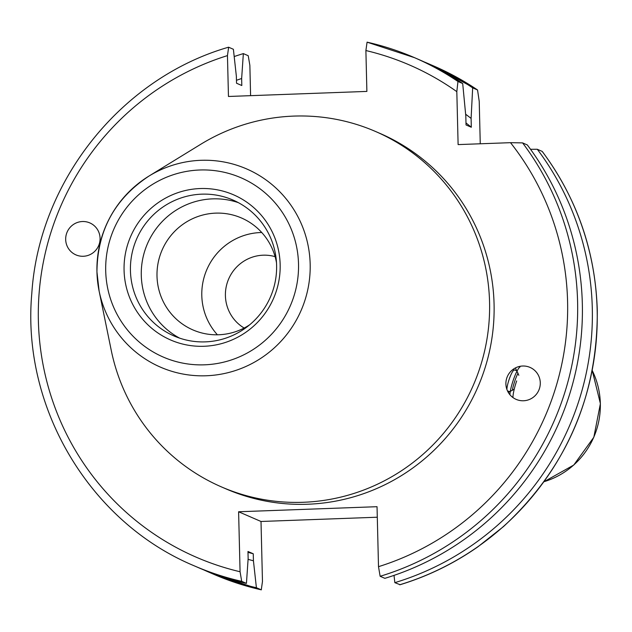 <?xml version="1.0" encoding="UTF-8"?>
<svg xmlns="http://www.w3.org/2000/svg" width="632" height="632" viewBox="0 0 632 632"><rect width="100%" height="100%" fill="white"/><g stroke="black" fill="none" stroke-linecap="round" stroke-linejoin="round"><path stroke-width="0.95" d="M244.15 328.04A39.216 38.607 113.4 0 1 225.411 295.705A39.216 38.607 113.4 0 1 263.149 255.194A39.216 38.607 113.4 0 1 275.102 256.655M100.069 238.264A17.427 17.159 -66.6 0 0 88.701 222.472A17.427 17.159 -66.6 0 0 65.681 239.528A17.427 17.159 -66.6 0 0 77.041 255.32A17.427 17.159 -66.6 0 0 100.069 238.264M508.286 392.425A17.427 17.159 -66.6 0 0 509.676 391.619L507.488 390.892M514.258 389.107L510.301 391.374M505.892 384.019A17.427 17.159 -66.6 0 0 518.272 400.135A17.427 17.159 -66.6 0 0 540.281 382.763A17.427 17.159 -66.6 0 0 527.902 366.647A17.427 17.159 -66.6 0 0 505.892 384.019M261.759 232.521A61.004 60.056 -66.6 0 0 201.798 295.571A61.004 60.056 -66.6 0 0 217.416 334.794M249.616 324.84A61.004 60.056 113.4 0 1 192.918 329.92A61.004 60.056 113.4 0 1 157.005 276.144A61.004 60.056 113.4 0 1 241.456 217.977A61.004 60.056 113.4 0 1 276.5 262.833M124.07 270.267A79.111 77.87 -66.6 0 0 204.041 346.273A79.111 77.87 -66.6 0 0 280.158 264.555A79.111 77.87 -66.6 0 0 200.186 188.541A79.111 77.87 -66.6 0 0 124.07 270.267M130.437 270.693A74.078 72.917 -66.6 0 0 174.053 335.987A74.078 72.917 -66.6 0 0 276.603 265.345A74.078 72.917 -66.6 0 0 232.995 200.052A74.078 72.917 -66.6 0 0 130.437 270.693M238.319 202.627A74.078 72.917 -66.6 0 0 141.284 275.402A74.078 72.917 -66.6 0 0 179.575 338.112M221.421 486.901L225.924 488.852A193.7 190.667 -66.6 0 0 494.074 304.15A193.7 190.667 -66.6 0 0 380.03 133.431L375.527 131.48A193.7 190.667 -66.6 0 0 200.613 144.365L148.962 176.075A108.064 106.374 -66.6 0 0 96.949 271.942A108.064 106.374 -66.6 0 0 99.113 291.036A108.064 106.374 -66.6 0 0 215.702 374.989A108.064 106.374 -66.6 0 0 310.17 264.137A108.064 106.374 -66.6 0 0 148.962 176.075C114.661 198.772 97.32 230.72 96.949 271.926L99.113 291.036L111.264 350.412A193.7 190.667 -66.6 0 0 221.421 486.901A193.7 190.667 -66.6 0 0 489.563 302.199A193.7 190.667 -66.6 0 0 375.527 131.48M400.024 584.679L394.834 582.657A276.927 272.597 -66.6 0 0 592.295 308.132A276.927 272.597 -66.6 0 0 537.287 149.27L530.524 149.294M248.092 559.352A251.852 247.91 -66.6 0 0 253.432 560.774L256.402 587.721L261.332 589.854L213.806 574.314A276.927 272.597 -66.6 0 0 261.285 589.838L262.47 581.456L261.008 521.479L238.604 511.762L240.073 571.747L241.701 581.345L246.441 583.399L248.147 558.483L247.973 551.491L253.258 553.774L253.432 560.774M203.97 569.993A276.927 272.597 -66.6 0 0 208.931 572.205A276.927 272.597 -66.6 0 0 256.402 587.721M238.604 511.762L377.035 506.698L378.505 566.675L380.132 576.281L384.872 578.335A276.927 272.597 -66.6 0 0 582.333 303.81A276.927 272.597 -66.6 0 0 527.325 144.949L522.585 142.895L510.506 142.674L458.113 144.594L456.817 91.648A268.213 264.018 -66.6 0 0 365.889 50.544L366.884 91.411L228.46 96.475L227.457 55.608L228.65 47.226L233.39 49.28L236.36 76.227L236.534 83.227L241.811 85.517L241.645 78.518A251.852 247.91 -66.6 0 0 236.463 80.304M515.325 367.966A17.427 17.159 -66.6 0 1 516.621 370.676L512.947 369.467M516.968 371.213L518.832 375.29M247.997 552.328A245.113 241.282 -66.6 0 0 253.258 553.774M246.441 583.399A276.927 272.597 -66.6 0 1 198.962 567.884L194.229 565.83C89.768 522.301 21.37 407.442 31.821 293.248C39.026 181.013 121.194 78.186 228.492 47.218L228.65 47.226M394.834 582.657L394.028 575.381M241.645 78.518L243.352 53.601A276.927 272.597 -66.6 0 0 234.188 56.556M399.708 584.774A276.927 272.597 -66.6 0 0 597.169 310.249A276.927 272.597 -66.6 0 0 542.161 151.388L537.287 149.27M243.352 53.601L248.226 55.719L249.861 65.325L250.596 95.661M542.161 151.388L542.248 151.443C577.063 198.432 595.415 251.402 597.287 310.352C597.667 396.161 566.391 468.241 503.475 526.59L477.879 546.83C453.823 563.626 427.817 576.273 399.874 584.782M377.296 517.221L261.008 521.479M480.257 143.78L479.222 101.365L477.547 89.973L472.665 87.856L471.101 118.421L471.314 127.245L466.037 124.954L465.816 116.13L462.703 83.543L457.963 81.481L456.817 91.648M367.074 42.162L414.553 57.686A276.927 272.597 -66.6 0 0 367.074 42.162L365.889 50.544M462.703 83.543A276.927 272.597 -66.6 0 0 419.293 59.74L414.553 57.686A276.927 272.597 -66.6 0 1 457.963 81.481M471.314 127.245A245.113 241.282 -66.6 0 0 465.982 122.956M471.101 118.421A251.852 247.91 -66.6 0 0 465.642 114.234M472.665 87.856A276.927 272.597 -66.6 0 0 429.254 64.061A276.927 272.597 -66.6 0 0 424.254 61.944M434.137 66.17L477.547 89.973A276.927 272.597 -66.6 0 0 434.137 66.17L429.254 64.061M518.027 373.157A14.03 2.465 108.2 0 0 514.93 380.646A14.03 2.465 108.2 0 0 512.307 390.394M516.684 380.914A17.427 3.057 108.2 0 0 512.955 397.56M520.025 366.955A16.029 2.812 108.2 0 0 513.342 379.943A16.029 2.812 108.2 0 0 509.921 394.731M514.369 369.933L513.8 370.233A10.894 1.912 108.2 0 0 509.455 378.489A10.894 1.912 108.2 0 0 506.927 389.541M298.517 263.884A97.715 96.19 -66.6 0 0 199.736 170A97.715 96.19 -66.6 0 0 105.71 270.938A97.715 96.19 -66.6 0 0 204.492 364.822A97.715 96.19 -66.6 0 0 298.517 263.884M380.132 576.281A276.927 272.597 -66.6 0 0 577.593 301.756A276.927 272.597 -66.6 0 0 522.585 142.895M378.505 566.675A268.213 264.018 -66.6 0 0 567.583 301.464A268.213 264.018 -66.6 0 0 510.506 142.674M227.457 55.608A268.213 264.018 -66.6 0 0 38.378 320.827A268.213 264.018 -66.6 0 0 240.073 571.747M194.229 565.83A276.927 272.597 -66.6 0 0 241.701 581.345M544.026 481.703A78.874 77.633 -66.6 0 0 592.231 370.518M213.806 574.314L208.931 572.205M544.01 481.726L573.769 465.034L593.827 437.249L600.4 403.619L592.239 370.486"/></g></svg>
